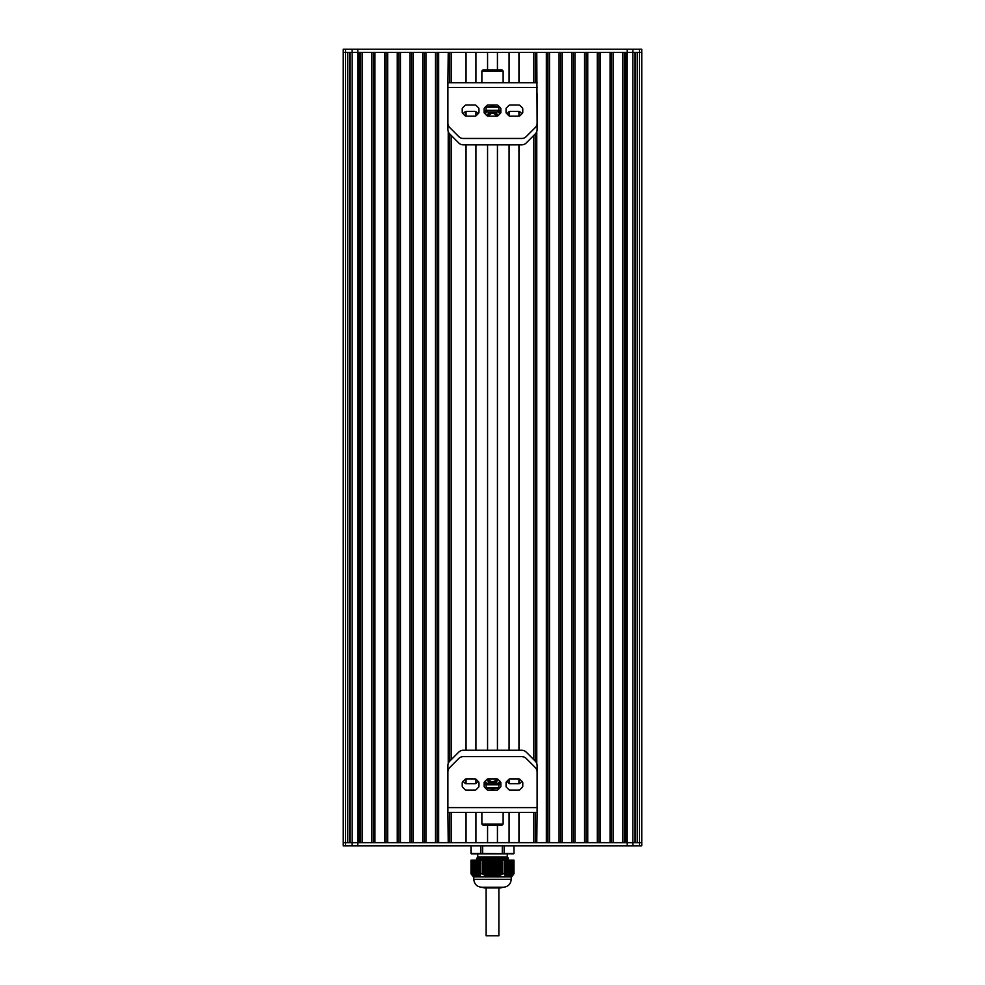 <?xml version="1.0" encoding="UTF-8"?>
<svg xmlns="http://www.w3.org/2000/svg" width="985" height="985" viewBox="0 0 985 985"><rect width="100%" height="100%" fill="white"/><g stroke="black" fill="none" stroke-linecap="round" stroke-linejoin="round"><path stroke-width="1.48" d="M480.852 873.744L478.057 876.822L473.379 876.909L470.99 873.72L470.99 860.176L471.039 873.744L470.99 860.176L480.852 860.176L480.852 873.744L480.865 860.176L482.65 860.176L482.687 873.744L482.65 860.176M474.635 876.909L472.357 875.172L472.344 860.176L472.32 875.259L471.039 873.744M480.471 874.298L480.471 860.176L480.557 874.742M482.687 860.176L502.313 860.176L502.313 873.744L502.313 860.176M504.443 874.742L504.554 860.176L510.636 860.176L510.365 876.909L506.943 876.822L504.443 874.742L504.554 860.176L504.148 873.744L504.148 860.176L502.35 860.176M505.01 860.176L505.01 874.729L505.01 860.176M505.49 875.283L505.49 860.176L505.391 875.714M505.97 875.616L505.97 860.176L505.871 876.121M506.45 875.985L506.45 860.176L506.352 876.465M506.93 860.176L506.918 876.367L506.93 860.176M507.41 860.176L507.423 876.909M507.878 860.176L507.903 876.909M508.358 876.847L508.371 860.176L508.334 876.835M508.839 860.176L508.789 876.909L508.839 860.176M509.319 860.176L509.27 876.909M509.799 860.176L509.799 876.859M510.267 860.176L510.292 876.909M510.636 860.176L512.668 860.176L512.089 875.813M512.656 875.172L512.68 860.176L513.985 860.176L513.616 874.151M482.65 873.72L480.865 873.72M504.135 873.72L502.35 873.72M502.313 873.744L495.541 876.909L488.794 876.822L482.687 873.744M490.949 860.176L490.936 876.909L491.183 860.176M512.065 860.176L512.065 875.702L510.649 876.822L510.747 860.176L510.747 876.527M511.227 860.176L511.24 876.465M511.707 860.176L511.72 876.121M506.943 860.176L506.832 876.761M506.45 860.176L506.425 875.961M505.034 860.176L504.923 875.259M513.505 860.176L513.16 874.742L513.16 860.176M477.122 860.176L477.097 876.909M477.602 860.176L477.577 876.909M476.161 876.909L476.161 860.176L476.161 876.909M478.094 876.268L478.07 860.176L478.082 876.293M478.575 875.961L478.55 860.176L478.648 876.465M475.324 860.176L475.189 876.909M479.609 875.714L479.486 860.176L479.51 875.283M474.351 876.822L474.228 860.176M473.871 876.539L473.773 860.176M474.265 876.515L474.253 860.176L474.253 876.527M473.391 876.207L473.292 860.176M472.911 875.813L472.8 860.176L472.837 875.591M472.32 875.259L472.455 860.176M471.864 874.68L471.975 860.176M471.47 874.298L471.322 860.176M480.077 875.259L479.966 860.176M479.129 876.121L479.018 860.176L479.03 875.616M478.168 876.761L478.057 860.176M471.384 874.151L471.495 860.176M509.676 860.176L509.787 876.909M510.365 876.909L511.621 876.909L514.01 873.72L513.985 860.176L513.961 873.744M508.223 876.909L508.358 860.176M495.541 876.909L507.324 876.909M493.817 860.176L493.817 876.909L494.051 860.176M477.676 876.909L489.459 876.909M475.681 860.176L475.73 876.909M493.091 860.176L493.091 876.909L492.869 860.176M492.131 860.176L492.131 876.909L491.909 860.176M492.5 887.263L481.751 887.263L484.534 887.953L500.466 887.953L503.249 887.263L492.5 887.263M511.215 876.909L511.215 879.297L473.785 879.297C474.253 884.136 476.912 886.795 481.751 887.263M507.57 858.932L477.429 860.127L476.568 859.314L508.395 858.157L507.57 858.932L508.432 859.72L498.472 860.176M508.395 858.157L507.238 856.987L477.762 856.987L485.1 857.332L476.568 858.526L476.568 859.314M477.22 857.541L485.1 857.332M482.687 858.181L508.211 858.181M507.238 856.987L507.238 853.81L471.31 853.81L470.99 845.844L471.015 853.49L480.865 853.49L480.865 845.844M482.724 853.81L502.276 853.81L502.35 845.844M513.665 853.81L482.65 853.49L482.65 845.844M471.335 853.81L481.111 853.81M504.135 845.844L504.135 853.49L502.35 853.49M514.01 853.49L513.985 845.844L514.01 853.49L504.135 853.49M343.236 842.655L343.248 845.844L641.752 845.844L641.764 842.655L641.764 52.439L357.777 52.439L359.008 52.439L359.008 842.655L357.777 842.655L627.223 842.655L625.992 842.655L625.992 52.439L627.186 52.439L627.186 842.655L641.752 842.655L641.752 49.25L343.248 49.25L343.248 842.655L343.236 52.439M637.246 842.655L637.246 52.439M635.473 842.655L635.473 52.439M634.993 842.655L634.993 52.439M624.391 842.655L624.391 52.439M622.803 842.655L622.803 52.439L613.249 52.439L613.249 842.655L622.803 842.655M611.648 842.655L611.648 52.439M610.06 842.655L610.06 52.439L600.493 52.439L600.493 842.655L610.06 842.655M598.905 842.655L598.905 52.439M597.316 842.655L597.316 52.439L587.75 52.439L587.75 842.655L597.316 842.655M586.161 842.655L586.161 52.439M584.561 842.655L584.561 52.439L575.006 52.439L575.006 842.655L584.561 842.655M573.418 842.655L573.418 52.439M571.817 842.655L571.817 52.439L562.263 52.439L562.263 842.655L571.817 842.655M560.674 842.655L560.674 52.439M559.074 842.655L559.074 52.439L549.519 52.439L549.519 842.655L559.074 842.655M547.919 842.655L547.919 52.439M447.892 807.601L537.108 807.601L537.108 772.006A6.378 6.378 0 0 0 535.237 767.5L526.224 758.487A6.378 6.378 0 0 0 521.73 756.615L463.27 756.615A6.378 6.378 0 0 0 458.764 758.487L449.763 767.5A6.378 6.378 0 0 0 447.892 772.006L447.892 812.379L537.108 812.379L536.776 842.655L546.33 842.655L546.33 52.439L536.776 52.439L537.108 123.088A6.378 6.378 0 0 1 535.237 127.594L526.224 136.607A6.378 6.378 0 0 1 521.73 138.466L463.27 138.466A6.378 6.378 0 0 1 458.764 136.607L449.763 127.594A6.378 6.378 0 0 1 447.892 123.088L447.892 82.703L537.108 82.703M536.776 763.584L536.776 131.51M535.175 842.655L535.175 812.379M535.175 761.06L535.175 134.022M535.175 82.703L535.175 52.439M518.947 842.655L518.947 812.379L518.947 842.655L533.587 842.655L533.587 812.379M533.587 759.472L533.587 135.622M533.587 82.703L533.587 52.439L518.947 52.439L518.947 82.703L518.947 52.439M518.947 783.703L518.947 778.926L518.947 783.703M518.947 750.25L518.947 144.844L518.947 750.25M518.947 116.156L518.947 111.391L518.947 116.156M509.073 842.655L509.073 812.379M509.073 783.42L509.073 779.209M509.073 750.25L509.073 144.844M509.073 115.885L509.073 111.662M509.073 82.703L509.073 52.439M497.437 842.655L497.437 825.122M497.437 750.25L497.437 144.844M497.437 69.96L497.437 52.439M487.563 842.655L487.563 825.122M487.563 750.25L487.563 144.844M487.563 69.96L487.563 52.439M475.927 842.655L475.927 812.379M475.927 783.432L475.927 779.197M475.927 750.25L475.927 144.844M475.927 115.885L475.927 111.662M475.927 82.703L475.927 52.439M466.053 842.655L466.053 812.379L466.053 842.655L451.413 842.655L451.413 812.379M466.053 783.703L466.053 778.926L466.053 783.703M466.053 750.25L466.053 144.844L466.053 750.25M466.053 116.156L466.053 111.391L466.053 116.156M466.053 82.703L466.053 52.439L466.053 82.703M451.413 82.703L451.413 52.439L466.053 52.439M451.413 759.472L451.413 135.622M449.825 842.655L449.825 812.379M449.825 761.06L449.825 134.022M449.825 82.703L449.825 52.439M447.892 82.703L448.224 52.439L438.67 52.439L438.67 842.655L448.224 842.655L447.892 812.379M448.224 763.584L448.224 131.51M437.081 842.655L437.081 52.439M435.481 842.655L435.481 52.439L425.926 52.439L425.926 842.655L435.481 842.655M424.326 842.655L424.326 52.439M422.737 842.655L422.737 52.439L413.183 52.439L413.183 842.655L422.737 842.655M411.582 842.655L411.582 52.439M409.994 842.655L409.994 52.439L400.439 52.439L400.439 842.655L409.994 842.655M398.839 842.655L398.839 52.439M397.25 842.655L397.25 52.439L387.684 52.439L387.684 842.655L397.25 842.655M386.095 842.655L386.095 52.439M384.507 842.655L384.507 52.439L374.94 52.439L374.94 842.655L384.507 842.655M373.352 842.655L373.352 52.439M371.751 842.655L371.751 52.439L362.197 52.439L362.197 842.655L371.751 842.655M360.608 842.655L360.608 52.439M357.777 52.439L343.248 52.439L343.248 842.655L357.777 842.655L357.777 49.25M350.007 842.655L350.007 52.439M349.527 842.655L349.527 52.439M347.754 842.655L347.754 52.439M497.659 887.953L486.122 887.953L486.122 935.75L487.341 935.75M498.878 887.953L498.878 935.75L486.122 935.75M498.065 779.394A1.588 1.588 0 0 0 496.945 778.926L488.067 778.926A1.588 1.588 0 0 0 486.935 779.394L484.608 781.721A1.588 1.588 0 0 0 484.14 782.853L484.14 786.153A1.588 1.588 0 0 0 484.608 787.274L486.935 789.613A1.588 1.588 0 0 0 488.067 790.081L496.945 790.081A1.588 1.588 0 0 0 498.065 789.613L500.405 787.274A1.588 1.588 0 0 0 500.873 786.153L500.873 782.853A1.588 1.588 0 0 0 500.405 781.721L498.065 779.394M476.161 779.394A1.588 1.588 0 0 0 475.029 778.926L466.164 778.926A1.588 1.588 0 0 0 465.031 779.394L462.704 781.721A1.588 1.588 0 0 0 462.236 782.853L462.236 786.153A1.588 1.588 0 0 0 462.704 787.274L465.031 789.613A1.588 1.588 0 0 0 466.164 790.081L475.029 790.081A1.588 1.588 0 0 0 476.161 789.613L478.488 787.274A1.588 1.588 0 0 0 478.956 786.153L478.956 782.853A1.588 1.588 0 0 0 478.488 781.721L476.161 779.394M519.969 779.394A1.588 1.588 0 0 0 518.849 778.926L509.971 778.926A1.588 1.588 0 0 0 508.839 779.394L506.512 781.721A1.588 1.588 0 0 0 506.044 782.853L506.044 786.153A1.588 1.588 0 0 0 506.512 787.274L508.839 789.613A1.588 1.588 0 0 0 509.971 790.081L518.849 790.081A1.588 1.588 0 0 0 519.969 789.613L522.309 787.274A1.588 1.588 0 0 0 522.776 786.153L522.776 782.853A1.588 1.588 0 0 0 522.309 781.721L519.969 779.394M471.101 812.379L513.899 812.379M537.108 807.601L537.108 812.379M498.878 785.254A9.554 9.554 0 0 0 500.86 782.767M484.14 782.767A9.554 9.554 0 0 0 486.122 785.254M497.216 778.95A4.777 4.777 0 0 1 487.797 778.95A4.777 4.777 0 0 0 497.216 778.95M489.003 778.926A3.583 3.583 0 0 0 495.997 778.926M497.782 779.16A5.381 5.381 0 0 1 494.359 783.173M490.641 783.173A5.381 5.381 0 0 1 487.23 779.16M485.297 781.031A7.769 7.769 0 0 0 487.144 783.752M497.856 783.752A7.769 7.769 0 0 0 499.703 781.031M484.731 781.597L484.731 782.607L486.984 783.912M498.016 783.912L500.269 782.607L500.269 781.597M486.122 784.762L487.723 783.173L497.277 783.173L498.878 784.762L486.122 784.762L486.122 787.926M482.945 825.122L481.874 824.063L503.126 824.063L502.054 825.122L482.945 825.122M503.126 812.379L503.126 824.063M498.878 825.122L498.016 825.122M499.666 787.926L485.334 787.926M485.248 787.926L499.752 787.926M492.5 790.081L492.5 788.714L499.641 788.037M485.371 788.037L492.5 788.714M478.082 781.314L476.161 783.235A1.588 1.588 0 0 1 475.029 783.703L466.164 783.703A1.588 1.588 0 0 1 465.031 783.235L463.11 781.314M521.902 781.314L519.969 783.235A1.588 1.588 0 0 1 518.849 783.703L509.971 783.703A1.588 1.588 0 0 1 508.839 783.235L506.918 781.314M537.108 801.236L537.108 765.628A6.378 6.378 0 0 0 535.237 761.122L526.224 752.109A6.378 6.378 0 0 0 521.73 750.25L463.27 750.25A6.378 6.378 0 0 0 458.764 752.109L449.763 761.122A6.378 6.378 0 0 0 447.892 765.628L447.892 801.236M486.935 115.701A1.588 1.588 0 0 0 488.055 116.168L496.933 116.168A1.588 1.588 0 0 0 498.065 115.701L500.392 113.361A1.588 1.588 0 0 0 500.86 112.241L500.86 108.941A1.588 1.588 0 0 0 500.392 107.808L498.065 105.481A1.588 1.588 0 0 0 496.933 105.013L488.055 105.013A1.588 1.588 0 0 0 486.935 105.481L484.595 107.808A1.588 1.588 0 0 0 484.127 108.941L484.127 112.241A1.588 1.588 0 0 0 484.595 113.361L486.935 115.701M508.839 115.701A1.588 1.588 0 0 0 509.971 116.168L518.836 116.168A1.588 1.588 0 0 0 519.969 115.701L522.296 113.361A1.588 1.588 0 0 0 522.764 112.241L522.764 108.941A1.588 1.588 0 0 0 522.296 107.808L519.969 105.481A1.588 1.588 0 0 0 518.836 105.013L509.971 105.013A1.588 1.588 0 0 0 508.839 105.481L506.512 107.808A1.588 1.588 0 0 0 506.044 108.941L506.044 112.241A1.588 1.588 0 0 0 506.512 113.361L508.839 115.701M465.031 115.701A1.588 1.588 0 0 0 466.151 116.168L475.029 116.168A1.588 1.588 0 0 0 476.161 115.701L478.488 113.361A1.588 1.588 0 0 0 478.956 112.241L478.956 108.941A1.588 1.588 0 0 0 478.488 107.808L476.161 105.481A1.588 1.588 0 0 0 475.029 105.013L466.151 105.013A1.588 1.588 0 0 0 465.031 105.481L462.691 107.808A1.588 1.588 0 0 0 462.224 108.941L462.224 112.241A1.588 1.588 0 0 0 462.691 113.361L465.031 115.701M513.899 82.703L471.101 82.703M486.122 109.828A9.554 9.554 0 0 0 484.14 112.327M500.86 112.327A9.554 9.554 0 0 0 498.878 109.84M487.784 116.144A4.777 4.777 0 0 1 497.203 116.144A4.777 4.777 0 0 0 487.784 116.144M495.997 116.168A3.583 3.583 0 0 0 489.003 116.168M487.218 115.922A5.381 5.381 0 0 1 490.641 111.921M494.359 111.921A5.381 5.381 0 0 1 497.77 115.922M499.703 114.063A7.769 7.769 0 0 0 497.856 111.342M487.144 111.33A7.769 7.769 0 0 0 485.297 114.063M500.269 113.497L500.269 112.475L498.016 111.182M486.984 111.182L484.731 112.475L484.731 113.497M498.878 110.32L497.277 111.921L487.723 111.921L486.122 110.32L498.878 110.32L498.878 107.168M502.054 69.96L503.126 71.019L481.874 71.019L482.945 69.96L502.054 69.96M481.874 82.703L481.874 71.019M485.334 107.168L499.666 107.168M499.752 107.168L485.248 107.168M492.5 105.013L492.5 106.38L485.359 107.045M499.629 107.045L492.5 106.38M506.918 113.78L508.839 111.847A1.588 1.588 0 0 1 509.971 111.379L518.836 111.379A1.588 1.588 0 0 1 519.969 111.847L521.89 113.78M463.098 113.78L465.031 111.847A1.588 1.588 0 0 1 466.151 111.379L475.029 111.379A1.588 1.588 0 0 1 476.161 111.847L478.082 113.78M447.892 93.858L447.892 129.454A6.378 6.378 0 0 0 449.763 133.96L458.764 142.973A6.378 6.378 0 0 0 463.27 144.844L521.73 144.844A6.378 6.378 0 0 0 526.224 142.973L535.237 133.96A6.378 6.378 0 0 0 537.108 129.454L537.108 93.858M494.298 860.176L494.298 876.909M494.519 860.176L494.519 876.909M495.258 860.176L495.258 876.909M494.999 860.176L494.999 876.749M493.337 860.176L493.337 876.909M493.571 860.176L493.571 876.909M496.206 860.176L496.206 876.822M495.96 860.176L495.96 876.551M492.389 860.176L492.389 876.909M492.611 860.176L492.611 876.909M494.778 860.176L494.778 876.785M497.166 860.176L497.166 876.539M496.92 860.176L496.92 876.293M495.738 860.176L495.738 876.601M491.429 860.176L491.429 876.909M491.663 860.176L491.663 876.909M498.127 860.176L498.127 876.207M497.868 860.176L497.868 875.985M496.686 860.176L496.686 876.367M490.481 860.176L490.481 876.909M490.702 860.176L490.702 876.909M499.075 860.176L499.075 875.813M498.829 860.176L498.829 875.603M497.647 860.176L497.647 876.059M489.52 860.176L489.52 876.909M489.742 860.176L489.742 876.909M490.222 860.176L490.222 876.785M500.035 860.176L500.035 875.37M499.777 860.176L499.777 875.172M498.595 860.176L498.595 875.702M489.262 860.176L489.262 876.601M500.996 860.176L500.996 874.865M500.737 860.176L500.737 874.692M499.555 860.176L499.555 875.283M488.56 860.176L488.56 876.761M488.794 860.176L488.794 876.822M490.001 860.176L490.001 876.749M501.919 860.176L501.919 874.298M501.697 860.176L501.697 874.163M500.515 860.176L500.515 874.815M487.612 860.176L487.612 876.465M487.834 860.176L487.834 876.539M488.314 860.176L488.314 876.367M489.04 860.176L489.04 876.551M501.463 860.176L501.463 874.298M486.652 860.176L486.652 876.121M486.873 860.176L486.873 876.207M487.353 860.176L487.353 876.059M488.08 860.176L488.08 876.293M485.691 860.176L485.691 875.714M485.925 860.176L485.925 875.813M486.405 860.176L486.405 875.702M487.132 860.176L487.132 875.985M484.743 860.176L484.743 875.259M484.965 860.176L484.965 875.37M485.445 860.176L485.445 875.283M486.171 860.176L486.171 875.603M484.485 860.176L484.485 874.815M485.223 860.176L485.223 875.172M482.835 860.176L482.835 874.114M484.263 860.176L484.263 874.692M484.004 860.176L484.004 874.865M483.783 860.176L483.783 874.742M483.536 860.176L483.536 874.298M483.303 860.176L483.303 874.163M483.081 860.176L483.081 874.298M502.165 860.176L502.165 874.114M501.217 860.176L501.217 874.742M500.257 860.176L500.257 875.259M499.309 860.176L499.309 875.714M498.348 860.176L498.348 876.121M497.388 860.176L497.388 876.465M496.44 860.176L496.44 876.761M495.48 860.176L495.48 876.909M508.851 860.176L508.851 876.909M510.156 860.176L510.156 876.785M509.196 860.176L509.196 876.909M511.116 860.176L511.116 876.367M508.716 860.176L508.716 876.909M511.584 860.176L511.584 876.059M508.248 860.176L508.248 876.884M513.136 860.176L513.136 874.68L513.136 860.176M512.545 860.176L512.545 875.283M507.767 860.176L507.767 876.749M513.025 860.176L513.025 874.815M507.287 860.176L507.287 876.551M506.807 860.176L506.807 876.293M506.327 860.176L506.327 875.985M505.859 860.176L505.859 875.603M505.379 860.176L505.379 875.172M504.899 860.176L504.899 874.692M504.418 860.176L504.418 874.163M513.678 860.176L513.678 874.114M510.772 860.176L510.772 876.761M477.233 860.176L477.233 876.749M476.629 860.176L476.642 876.847M476.752 860.176L476.752 876.884M477.713 860.176L477.713 876.551M476.149 860.176L476.149 876.909M476.284 860.176L476.284 876.909M478.193 860.176L478.193 876.293M475.804 860.176L475.804 876.909M478.673 860.176L478.673 875.985M479.141 860.176L479.141 875.603M478.55 860.176L478.55 875.985M474.733 860.176L474.708 876.909M474.844 860.176L474.844 876.785M479.621 860.176L479.621 875.172M474.364 860.176L474.364 876.601M480.101 860.176L480.101 874.692M480.581 860.176L480.581 874.163M479.99 860.176L479.99 874.729L479.99 860.176M473.883 860.176L473.883 876.367M473.416 860.176L473.416 876.059M472.935 860.176L472.935 875.702M471.84 860.176L471.84 874.742M641.764 842.655L641.764 52.439M639.437 845.844L639.425 49.25M632.826 842.655L632.826 52.439M352.174 842.655L352.174 52.439M345.575 845.844L345.563 49.25M352.125 49.25L352.125 52.439M627.223 49.25L627.223 52.439M632.875 49.25L632.875 52.439M632.875 845.844L632.875 842.655M627.223 845.844L627.223 842.655M357.777 845.844L357.777 842.655M352.125 845.844L352.125 842.655M537.108 87.48L447.892 87.48M512.188 860.176L512.188 875.591M512.668 860.176L512.668 875.16M505.97 860.176L505.97 875.653M505.49 860.176L505.49 875.234M504.542 860.176L504.542 874.249M479.03 860.176L479.03 875.653M475.201 860.176L475.201 876.859M479.51 860.176L479.51 875.234M480.458 860.176L480.458 874.249M472.812 860.176L472.812 875.591M472.332 860.176L472.332 875.16M511.215 879.297C510.747 884.136 508.088 886.795 503.249 887.263M473.785 876.909L473.785 879.297M477.429 860.114L476.568 860.915M477.429 857.713L476.568 858.526M477.762 856.987L477.762 853.81M498.878 784.762L498.878 787.926M481.874 812.379L481.874 824.063M486.122 110.32L486.122 107.168M503.126 82.703L503.126 71.019"/></g></svg>
